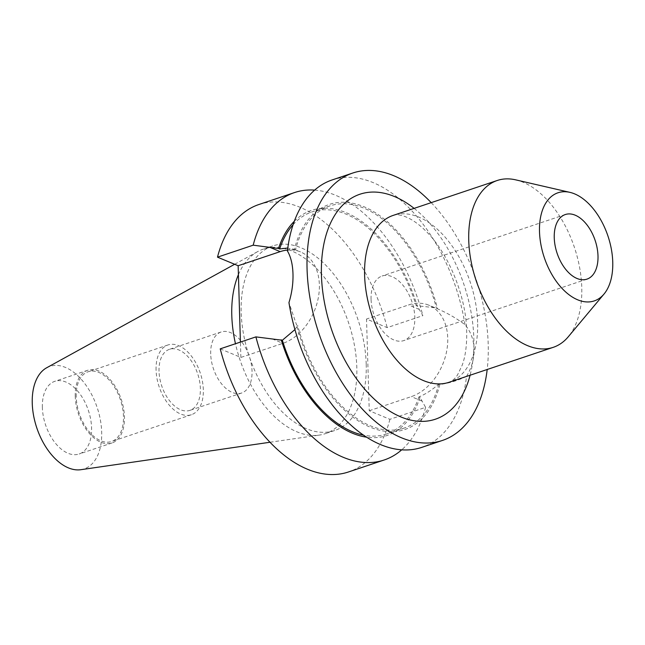 <?xml version="1.0" encoding="UTF-8"?>
<svg xmlns="http://www.w3.org/2000/svg" width="645" height="645" viewBox="0 0 645 645"><rect width="100%" height="100%" fill="white"/><g stroke="black" fill="none" stroke-linecap="round" stroke-linejoin="round"><path stroke-width="0.48" stroke-dasharray="3.23 2.42" d="M294.942 329.587L297.708 325.507L296.611 325.048L288.952 302.61M220.219 348.856L240.875 357.435L282.913 343.334A49.359 35.475 -67.4 0 0 319.364 284.8A49.359 35.475 -67.4 0 0 300.481 251.897A49.359 35.475 -67.4 0 0 287.525 250.042M371.069 299.216A34.064 20.068 -108.5 0 1 382.106 276.004A34.064 20.068 -108.5 0 1 414.816 317.38A34.064 20.068 -108.5 0 1 403.778 340.592A34.064 20.068 -108.5 0 1 371.069 299.216M210.689 353.92A32.194 18.963 -108.5 0 1 221.122 331.99A32.194 18.963 -108.5 0 1 252.034 371.093A32.194 18.963 -108.5 0 1 241.601 393.023A32.194 18.963 -108.5 0 1 210.689 353.92M159.025 371.254A32.194 18.963 -108.5 0 1 169.458 349.324A32.194 18.963 -108.5 0 1 200.369 388.427A32.194 18.963 -108.5 0 1 189.936 410.357A32.194 18.963 -108.5 0 1 159.025 371.254M76.223 396.82A36.789 21.68 -108.5 0 1 88.147 371.754A36.789 21.68 -108.5 0 1 123.477 416.444A36.789 21.68 -108.5 0 1 111.553 441.511A36.789 21.68 -108.5 0 1 76.223 396.82M156.066 370.028A36.789 21.68 -108.5 0 1 167.998 344.962A36.789 21.68 -108.5 0 1 203.32 389.653A36.789 21.68 -108.5 0 1 191.396 414.719A36.789 21.68 -108.5 0 1 156.066 370.028M42.36 407.438A38.321 22.583 -108.5 0 1 54.777 381.332A38.321 22.583 -108.5 0 1 91.582 427.877A38.321 22.583 -108.5 0 1 79.158 453.991A38.321 22.583 -108.5 0 1 42.36 407.438M75.239 396.409A38.321 22.583 -108.5 0 1 87.656 370.294A38.321 22.583 -108.5 0 1 124.461 416.847A38.321 22.583 -108.5 0 1 112.037 442.962A38.321 22.583 -108.5 0 1 75.239 396.409M515.645 179.842A87.994 51.85 -108.5 0 1 581.766 287.372A87.994 51.85 -108.5 0 1 568.293 336.755M46.658 367.779A54.059 31.855 -108.5 0 1 82.141 380.308A54.059 31.855 -108.5 0 1 101.684 432.077A54.059 31.855 -108.5 0 1 80.859 469.697M238.416 274.641A97.339 57.349 -108.5 0 1 257.734 251.566A97.339 57.349 -108.5 0 1 263.345 249.107A97.339 57.349 -108.5 0 1 356.814 367.352A97.339 57.349 -108.5 0 1 325.265 433.674A97.339 57.349 -108.5 0 1 319.307 435.093A97.339 57.349 -108.5 0 1 235.473 343.737M366.215 364.199A97.339 57.349 -108.5 0 1 334.658 430.521A97.339 57.349 -108.5 0 1 241.182 312.277A97.339 57.349 -108.5 0 1 272.738 245.955A97.339 57.349 -108.5 0 1 366.215 364.199M431.207 202.643A141.029 83.092 -108.5 0 1 488.209 344.333A141.029 83.092 -108.5 0 1 487.193 369.496M466.537 376.349C471.745 367.618 474.277 358.515 474.115 349.058C473.72 339.601 470.681 331.482 465.005 324.693C456.394 318.251 447.267 312.986 437.6 308.882L434.915 307.721L416.178 305.649L417.307 306.117L422.87 315.647L387.177 327.62L366.521 319.041L369.246 410.744L389.903 419.315L425.595 407.342L420.016 397.417L418.887 396.949C425.692 394.095 432.319 389.806 438.753 384.073L439.85 384.525C449.323 383.162 458.216 380.437 466.537 376.349A141.029 83.092 -108.5 0 1 421.83 447.356M332.119 179.947A141.029 83.092 -108.5 0 1 465.005 324.693M287.42 250.953C289.508 248.954 291.83 248.438 294.37 249.405A118.712 69.95 -108.5 0 1 363.836 206.69A118.712 69.95 -108.5 0 1 437.6 308.882M439.85 384.525A118.712 69.95 -108.5 0 1 370.383 427.24A118.712 69.95 -108.5 0 1 296.611 325.048M438.753 384.073A117.116 69.007 -108.5 0 1 404.359 427.998A117.116 69.007 -108.5 0 1 297.708 325.507M294.37 249.405L295.466 249.857A117.116 69.007 -108.5 0 1 329.853 205.932A117.116 69.007 -108.5 0 1 436.504 308.423M295.466 249.857L287.791 248.011M293.072 224.742A117.116 69.007 -108.5 0 1 312.011 211.923A117.116 69.007 -108.5 0 1 416.178 305.649M418.887 396.949A117.116 69.007 -108.5 0 1 386.508 433.988A117.116 69.007 -108.5 0 1 363.675 435.182M294.281 221.3A118.712 69.95 -108.5 0 1 417.307 306.117M420.016 397.417A118.712 69.95 -108.5 0 1 366.715 437.197M425.595 407.342A141.029 83.092 -108.5 0 1 401.746 449.799M314.623 190.114A141.029 83.092 -108.5 0 1 422.87 315.647M389.903 419.315A141.029 83.092 -108.5 0 1 348.558 471.938M258.839 204.538A141.029 83.092 -108.5 0 1 387.177 327.62M240.875 357.435L240.416 342.084M369.246 410.744L411.284 396.635A49.359 35.475 -67.4 0 0 446.638 351.267A49.359 35.475 -67.4 0 0 428.852 305.198A49.359 35.475 -67.4 0 0 408.559 304.94L366.521 319.041M477.639 322.307A87.994 51.85 71.5 0 0 393.136 215.414C395.708 213.745 408.68 214.003 425.611 230.829C447.848 252.09 466.222 295.95 466.682 331.393C466.948 344.994 465.464 356.233 462.239 365.11L457.66 374.648C455.652 378.075 452.806 380.615 449.113 382.267A87.994 51.85 71.5 0 0 477.639 322.307M414.114 208.375A118.656 69.91 -108.5 0 1 473.841 338.367A118.656 69.91 -108.5 0 1 470.092 375.229M272.174 338.875L282.913 343.334M419.298 309.398L408.559 304.94M422.024 401.093L411.284 396.635M565.294 214.543L382.106 276.004M221.122 331.99L169.458 349.324M167.998 344.962L88.147 371.754M87.656 370.294L54.777 381.332M270.053 442.244L319.307 435.093M334.658 430.521L325.265 433.674M329.853 205.932L312.011 211.923M404.359 427.998L386.508 433.988M272.738 245.955L263.345 249.107M234.643 264.281L257.734 251.566M112.037 442.962L79.158 453.991M191.396 414.719L111.553 441.511M241.601 393.023L189.936 410.357M586.958 279.132L403.778 340.592M434.915 307.721L428.852 305.198M294.41 249.373L300.481 251.897"/><path stroke-width="0.97" d="M401.746 449.799A141.029 83.092 -108.5 0 1 384.251 459.966A141.029 83.092 -108.5 0 1 255.912 336.883L282.341 340.254L294.942 329.587M487.193 369.496A141.029 83.092 -108.5 0 1 442.494 440.422L421.83 447.356A141.029 83.092 -108.5 0 1 288.952 302.61C291.911 292.935 293.249 283.349 292.975 273.843C292.693 264.434 290.839 256.799 287.42 250.953A141.029 83.092 -108.5 0 1 332.119 179.947L352.783 173.021A141.029 83.092 -108.5 0 1 431.207 202.643M554.249 237.755A34.064 20.068 -108.5 0 1 565.294 214.543A34.064 20.068 -108.5 0 1 597.996 255.92A34.064 20.068 -108.5 0 1 586.958 279.132A34.064 20.068 -108.5 0 1 554.249 237.755M604.018 294.047L568.293 336.755A87.994 51.85 -108.5 0 1 553.249 347.333A87.994 51.85 -108.5 0 1 468.746 240.44A87.994 51.85 -108.5 0 1 497.263 180.479A87.994 51.85 -108.5 0 1 515.645 179.842L569.898 192.355A57.026 33.605 -108.5 0 1 612.75 262.047A57.026 33.605 -108.5 0 1 604.018 294.047A57.026 33.605 -108.5 0 1 564.19 290.581A57.026 33.605 -108.5 0 1 539.502 231.628A57.026 33.605 -108.5 0 1 569.898 192.355M270.053 442.244L80.859 469.697A54.059 31.855 -108.5 0 1 32.25 403.246A54.059 31.855 -108.5 0 1 46.658 367.779L234.643 264.281M235.473 343.737A97.339 57.349 -108.5 0 1 231.789 315.429A97.339 57.349 -108.5 0 1 238.416 274.641M442.494 440.422A141.029 83.092 -108.5 0 1 307.068 269.11A141.029 83.092 -108.5 0 1 352.783 173.021M287.791 248.011L279.632 248.954A117.116 69.007 -108.5 0 1 293.072 224.742M363.675 435.182A117.116 69.007 -108.5 0 1 282.341 340.254M279.632 248.954L278.503 248.486A118.712 69.95 -108.5 0 1 294.281 221.3M366.715 437.197A118.712 69.95 -108.5 0 1 281.212 339.786M278.503 248.486L253.187 245.181A141.029 83.092 -108.5 0 1 294.531 192.557A141.029 83.092 -108.5 0 1 314.623 190.114M384.251 459.966L348.558 471.938A141.029 83.092 -108.5 0 1 220.219 348.856L255.912 336.883M253.187 245.181L217.494 257.161A141.029 83.092 -108.5 0 1 258.839 204.538L294.531 192.557M240.416 342.084L238.15 265.732L217.494 257.161M287.525 250.042A49.359 35.475 -67.4 0 0 280.188 251.631L238.15 265.732M497.263 180.479L393.136 215.414A87.994 51.85 71.5 0 0 364.61 275.375A87.994 51.85 71.5 0 0 449.113 382.267L553.249 347.333M470.092 375.229A118.656 69.91 -108.5 0 1 387.185 409.47A118.656 69.91 -108.5 0 1 321.436 275.076A118.656 69.91 -108.5 0 1 414.114 208.375M269.449 247.172L280.188 251.631"/></g></svg>
